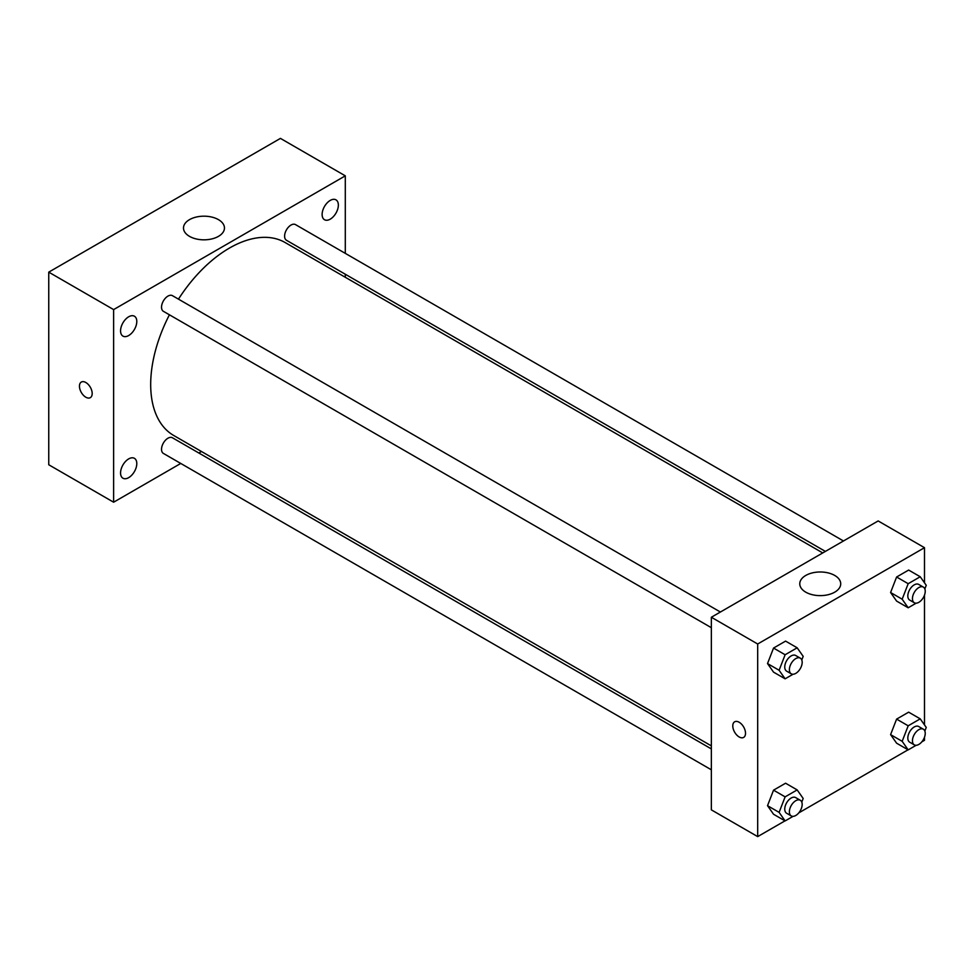 <?xml version="1.0" encoding="UTF-8"?>
<svg xmlns="http://www.w3.org/2000/svg" width="975" height="975" viewBox="0 0 975 975"><rect width="100%" height="100%" fill="white"/><g stroke="black" fill="none" stroke-linecap="round" stroke-linejoin="round"><path stroke-width="1.46" d="M180.753 463.454L113.624 502.21L48.75 464.758L48.75 272.147L280.434 138.389L345.296 175.841L345.296 253.354M330.245 200.411A11.481 6.63 120 0 0 322.737 210.527A11.481 6.63 120 0 0 324.504 219.728A11.481 6.63 120 0 0 335.985 213.098A11.481 6.63 120 0 0 335.985 199.851A11.481 6.63 120 0 0 330.245 200.411M128.676 316.79A11.481 6.63 120 0 0 121.18 326.905A11.481 6.63 120 0 0 122.935 336.107A11.481 6.63 120 0 0 134.416 329.477A11.481 6.63 120 0 0 134.416 316.217A11.481 6.63 120 0 0 128.676 316.79M128.676 458.896A11.481 6.63 120 0 0 121.18 469.012A11.481 6.63 120 0 0 122.935 478.213A11.481 6.63 120 0 0 134.416 471.583A11.481 6.63 120 0 0 134.416 458.323A11.481 6.63 120 0 0 128.676 458.896M113.624 502.21L113.624 309.599L48.75 272.147M113.624 309.599L345.296 175.841M218.461 236.364A20.475 11.822 180 0 1 196.133 238.924A20.475 11.822 180 0 1 183.495 228.004A20.475 11.822 180 0 1 203.97 216.182A20.475 11.822 180 0 1 224.457 228.004A20.475 11.822 180 0 1 218.461 236.364M201.472 451.498L198.839 453.009M92.186 393.534A9.007 5.204 60 0 1 90.322 397.654A9.007 5.204 60 0 1 81.315 392.462A9.007 5.204 60 0 1 81.315 382.054A9.007 5.204 60 0 1 88.262 384.467A9.007 5.204 60 0 1 92.186 393.534M90.322 397.654A9.007 5.204 60 0 1 81.315 392.45A9.007 5.204 60 0 1 81.315 382.054M345.296 274.243L345.296 277.278M843.46 540.967L295.51 224.616A9.043 5.216 120 0 0 290.989 225.067A9.043 5.216 120 0 0 284.603 236.145A9.043 5.216 120 0 0 286.467 240.277L825.374 551.411M711.348 748.91L172.453 437.775A9.043 5.216 120 0 0 167.932 438.226A9.043 5.216 120 0 0 161.533 449.304A9.043 5.216 120 0 0 163.41 453.436L711.348 769.799M720.391 612.02L172.453 295.669A9.043 5.216 120 0 0 167.932 296.12A9.043 5.216 120 0 0 162.021 304.09A9.043 5.216 120 0 0 163.41 311.33L711.348 627.693M169.418 314.803A111.394 64.313 120 0 0 150.686 384.503A111.394 64.313 120 0 0 173.757 435.508L711.348 745.875M822.754 552.935L285.163 242.556A111.394 64.313 120 0 0 178.462 299.142M784.985 820.852L757.685 836.611L711.348 809.859L711.348 617.248L878.158 520.942L924.495 547.694L924.495 582.818M924.495 737.234L924.495 740.305L921.838 741.841M908.054 749.799L798.769 812.894M896.61 601.087L890.589 592.52L896.61 577.005L908.651 570.058L896.61 577.005L890.589 592.52L896.61 601.087L908.188 607.778L902.168 599.211L908.188 583.696L920.229 576.749L926.25 585.305L924.848 588.924M773.541 814.247L767.52 805.679L773.541 790.164L785.582 783.217L773.541 790.164L767.52 805.679L773.541 814.247L785.119 820.938L779.11 812.37L785.119 796.855L797.16 789.908L803.181 798.464L801.779 802.084M924.495 595.116L924.495 724.925M757.685 836.611L757.685 644L924.495 547.694M896.61 743.194L890.589 734.626L896.61 719.111L908.651 712.164L896.61 719.111L890.589 734.626L896.61 743.194L908.188 749.885L902.168 741.317L908.188 725.802L920.229 718.855L926.25 727.411L924.848 731.031M773.541 672.141L767.52 663.573L773.541 648.058L785.582 641.111L773.541 648.058L767.52 663.573L773.541 672.141L785.119 678.819L779.11 670.264L785.119 654.749L797.16 647.802L803.181 656.358L801.779 659.977M757.685 644L711.348 617.248M805.764 592.166A20.475 11.822 180 0 1 799.768 583.806A20.475 11.822 180 0 1 820.243 571.984A20.475 11.822 180 0 1 840.718 583.806A20.475 11.822 180 0 1 828.08 594.726A20.475 11.822 180 0 1 805.764 592.166M745.522 733.285A9.007 5.204 60 0 1 743.657 737.405A9.007 5.204 60 0 1 734.65 732.201A9.007 5.204 60 0 1 734.65 721.805A9.007 5.204 60 0 1 741.597 724.218A9.007 5.204 60 0 1 745.522 733.285M743.669 737.405A9.007 5.204 60 0 1 734.65 732.201A9.007 5.204 60 0 1 734.65 721.793M793.065 674.237L785.119 678.819M800.304 658.149L795.661 655.48A9.043 5.216 120 0 0 788.702 657.906A9.043 5.216 120 0 0 784.753 666.997A9.043 5.216 120 0 0 786.618 671.141L791.261 673.822A9.043 5.216 120 0 0 800.304 668.594A9.043 5.216 120 0 0 800.304 658.149A9.043 5.216 120 0 0 793.333 660.575A9.043 5.216 120 0 0 789.384 669.679A9.043 5.216 120 0 0 791.261 673.822M779.11 670.264L767.52 663.573M785.119 654.749L773.541 648.058M797.16 647.802L785.582 641.111M916.134 603.184L908.188 607.778M923.362 587.108L918.73 584.427A9.043 5.216 120 0 0 911.759 586.852A9.043 5.216 120 0 0 907.822 595.957A9.043 5.216 120 0 0 909.687 600.088L914.318 602.769A9.043 5.216 120 0 0 923.362 597.541A9.043 5.216 120 0 0 923.362 587.108A9.043 5.216 120 0 0 916.402 589.522A9.043 5.216 120 0 0 912.454 598.626A9.043 5.216 120 0 0 914.318 602.769M902.168 599.211L890.589 592.52M908.188 583.696L896.61 577.005M920.229 576.749L908.651 570.058M793.065 816.343L785.119 820.938M800.304 800.268L795.661 797.587A9.043 5.216 120 0 0 788.702 800.012A9.043 5.216 120 0 0 784.753 809.116A9.043 5.216 120 0 0 786.618 813.247L791.261 815.929A9.043 5.216 120 0 0 800.304 810.7A9.043 5.216 120 0 0 800.304 800.268A9.043 5.216 120 0 0 793.333 802.681A9.043 5.216 120 0 0 789.384 811.785A9.043 5.216 120 0 0 791.261 815.929M779.11 812.37L767.52 805.679M785.119 796.855L773.541 790.164M797.16 789.908L785.582 783.217M916.134 745.29L908.188 749.885M923.362 729.215L918.73 726.533A9.043 5.216 120 0 0 911.759 728.959A9.043 5.216 120 0 0 907.822 738.063A9.043 5.216 120 0 0 909.687 742.194L914.318 744.876A9.043 5.216 120 0 0 923.362 739.647A9.043 5.216 120 0 0 923.362 729.215A9.043 5.216 120 0 0 916.402 731.628A9.043 5.216 120 0 0 912.454 740.732A9.043 5.216 120 0 0 914.318 744.876M902.168 741.317L890.589 734.626M908.188 725.802L896.61 719.111M920.229 718.855L908.651 712.164"/></g></svg>
